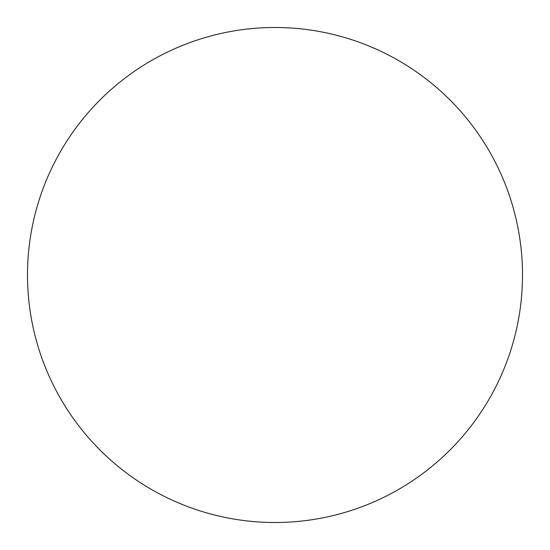 <?xml version="1.0" encoding="UTF-8"?>
<svg xmlns="http://www.w3.org/2000/svg" width="550" height="550" viewBox="0 0 550 550"><rect width="100%" height="100%" fill="white"/><g stroke="black" fill="none" stroke-linecap="round" stroke-linejoin="round"><path stroke-width="0.82" d="M522.5 275A247.5 247.5 0 0 1 275 522.5A247.5 247.5 0 0 1 27.5 275A247.5 247.5 0 0 1 275 27.5A247.5 247.5 0 0 1 522.5 275"/></g></svg>
